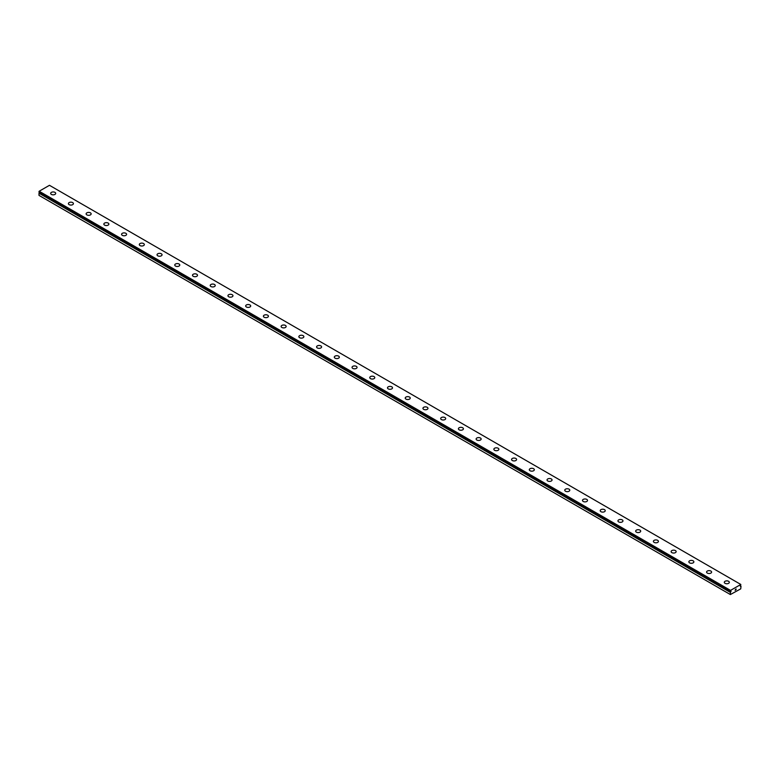 <?xml version="1.0" encoding="UTF-8"?>
<svg xmlns="http://www.w3.org/2000/svg" width="780" height="780" viewBox="0 0 780 780"><rect width="100%" height="100%" fill="white"/><g stroke="black" fill="none" stroke-linecap="round" stroke-linejoin="round"><path stroke-width="1.17" d="M39.244 192.241L731.065 591.211L730.841 591.767L39.478 192.611L39 193.226L39 195.39L730.363 594.545L730.402 592.293L39.039 193.138M730.363 594.545L740.737 588.861L741 586.238L740.298 586.248L740.825 584.464L49.462 185.309L39.175 191.236L39.02 192.114L730.373 591.26L730.538 590.392L740.825 584.464M50.671 193.391A2.506 1.443 180 0 1 52.221 192.055A2.506 1.443 180 0 1 54.951 192.368A2.506 1.443 180 0 1 55.692 193.391A2.506 1.443 180 0 1 54.142 194.727A2.506 1.443 180 0 1 51.412 194.415A2.506 1.443 180 0 1 50.671 193.391A2.506 1.443 180 0 1 52.221 192.055A2.506 1.443 180 0 1 54.951 192.368A2.506 1.443 180 0 1 55.692 193.391M68.406 203.629A2.506 1.443 180 0 1 69.947 202.283A2.506 1.443 180 0 1 72.686 202.605A2.506 1.443 180 0 1 73.417 203.629A2.506 1.443 180 0 1 71.867 204.964A2.506 1.443 180 0 1 69.137 204.653A2.506 1.443 180 0 1 68.406 203.629A2.506 1.443 180 0 1 69.956 202.293A2.506 1.443 180 0 1 72.686 202.605A2.506 1.443 180 0 1 73.417 203.629M86.132 213.857A2.506 1.443 180 0 1 87.682 212.521A2.506 1.443 180 0 1 90.412 212.833A2.506 1.443 180 0 1 91.143 213.866A2.506 1.443 180 0 1 89.593 215.202A2.506 1.443 180 0 1 86.863 214.88A2.506 1.443 180 0 1 86.132 213.857A2.506 1.443 180 0 1 87.682 212.53A2.506 1.443 180 0 1 90.412 212.843A2.506 1.443 180 0 1 91.143 213.857M103.857 224.094A2.506 1.443 180 0 1 105.407 222.758A2.506 1.443 180 0 1 108.137 223.07A2.506 1.443 180 0 1 108.868 224.094A2.506 1.443 180 0 1 107.318 225.43A2.506 1.443 180 0 1 104.588 225.118A2.506 1.443 180 0 1 103.857 224.094A2.506 1.443 180 0 1 105.407 222.758A2.506 1.443 180 0 1 108.137 223.08A2.506 1.443 180 0 1 108.868 224.094M121.582 234.332A2.506 1.443 180 0 1 123.133 232.996A2.506 1.443 180 0 1 125.863 233.308A2.506 1.443 180 0 1 126.594 234.332A2.506 1.443 180 0 1 125.053 235.667A2.506 1.443 180 0 1 122.314 235.355A2.506 1.443 180 0 1 121.582 234.332A2.506 1.443 180 0 1 123.133 232.996A2.506 1.443 180 0 1 125.863 233.308A2.506 1.443 180 0 1 126.594 234.332M139.308 244.569A2.506 1.443 180 0 1 140.858 243.224A2.506 1.443 180 0 1 143.588 243.545A2.506 1.443 180 0 1 144.329 244.569A2.506 1.443 180 0 1 142.779 245.905A2.506 1.443 180 0 1 140.049 245.583A2.506 1.443 180 0 1 139.308 244.569A2.506 1.443 180 0 1 140.858 243.233A2.506 1.443 180 0 1 143.588 243.545A2.506 1.443 180 0 1 144.329 244.569M157.043 254.797A2.506 1.443 180 0 1 158.584 253.461A2.506 1.443 180 0 1 161.314 253.773A2.506 1.443 180 0 1 162.055 254.797A2.506 1.443 180 0 1 160.505 256.132A2.506 1.443 180 0 1 157.774 255.82A2.506 1.443 180 0 1 157.043 254.797A2.506 1.443 180 0 1 158.584 253.471A2.506 1.443 180 0 1 161.314 253.783A2.506 1.443 180 0 1 162.055 254.797M174.769 265.034A2.506 1.443 180 0 1 176.309 263.698A2.506 1.443 180 0 1 179.049 264.01A2.506 1.443 180 0 1 179.78 265.034A2.506 1.443 180 0 1 178.23 266.37A2.506 1.443 180 0 1 175.5 266.058A2.506 1.443 180 0 1 174.769 265.034A2.506 1.443 180 0 1 176.319 263.698A2.506 1.443 180 0 1 179.049 264.01A2.506 1.443 180 0 1 179.78 265.034M192.494 275.272A2.506 1.443 180 0 1 194.044 273.936A2.506 1.443 180 0 1 196.774 274.248A2.506 1.443 180 0 1 197.506 275.272A2.506 1.443 180 0 1 195.955 276.607A2.506 1.443 180 0 1 193.226 276.296A2.506 1.443 180 0 1 192.494 275.272A2.506 1.443 180 0 1 194.044 273.936A2.506 1.443 180 0 1 196.774 274.248A2.506 1.443 180 0 1 197.506 275.272M210.22 285.509A2.506 1.443 180 0 1 211.77 284.173A2.506 1.443 180 0 1 214.5 284.485A2.506 1.443 180 0 1 215.231 285.509M214.5 284.476A2.506 1.443 180 0 1 215.231 285.5A2.506 1.443 180 0 1 213.691 286.845A2.506 1.443 180 0 1 210.951 286.523A2.506 1.443 180 0 1 210.22 285.5A2.506 1.443 180 0 1 211.77 284.164A2.506 1.443 180 0 1 214.5 284.476M232.226 294.723A2.506 1.443 180 0 1 232.957 295.737A2.506 1.443 180 0 1 231.416 297.073A2.506 1.443 180 0 1 228.686 296.761A2.506 1.443 180 0 1 227.945 295.737A2.506 1.443 180 0 1 229.495 294.401A2.506 1.443 180 0 1 232.226 294.723M227.945 295.737A2.506 1.443 180 0 1 229.495 294.401A2.506 1.443 180 0 1 232.226 294.713A2.506 1.443 180 0 1 232.957 295.737M245.671 305.974A2.506 1.443 180 0 1 247.221 304.639A2.506 1.443 180 0 1 249.951 304.951A2.506 1.443 180 0 1 250.692 305.974A2.506 1.443 180 0 1 249.142 307.31A2.506 1.443 180 0 1 246.412 306.998A2.506 1.443 180 0 1 245.671 305.974A2.506 1.443 180 0 1 247.221 304.639A2.506 1.443 180 0 1 249.951 304.951A2.506 1.443 180 0 1 250.692 305.974M263.406 316.212A2.506 1.443 180 0 1 264.947 314.866A2.506 1.443 180 0 1 267.686 315.188A2.506 1.443 180 0 1 268.418 316.212A2.506 1.443 180 0 1 266.867 317.548A2.506 1.443 180 0 1 264.137 317.236A2.506 1.443 180 0 1 263.406 316.212A2.506 1.443 180 0 1 264.956 314.876A2.506 1.443 180 0 1 267.686 315.188A2.506 1.443 180 0 1 268.418 316.212M281.131 326.44A2.506 1.443 180 0 1 282.682 325.104A2.506 1.443 180 0 1 285.412 325.416A2.506 1.443 180 0 1 286.143 326.45A2.506 1.443 180 0 1 284.593 327.776A2.506 1.443 180 0 1 281.863 327.464A2.506 1.443 180 0 1 281.131 326.44A2.506 1.443 180 0 1 282.682 325.114A2.506 1.443 180 0 1 285.412 325.426A2.506 1.443 180 0 1 286.143 326.44M298.857 336.677A2.506 1.443 180 0 1 300.407 335.341A2.506 1.443 180 0 1 303.137 335.654A2.506 1.443 180 0 1 303.869 336.677A2.506 1.443 180 0 1 302.318 338.013A2.506 1.443 180 0 1 299.588 337.701A2.506 1.443 180 0 1 298.857 336.677A2.506 1.443 180 0 1 300.407 335.341A2.506 1.443 180 0 1 303.137 335.663A2.506 1.443 180 0 1 303.869 336.677M316.582 346.915A2.506 1.443 180 0 1 318.133 345.579A2.506 1.443 180 0 1 320.863 345.891A2.506 1.443 180 0 1 321.594 346.915A2.506 1.443 180 0 1 320.053 348.25A2.506 1.443 180 0 1 317.314 347.939A2.506 1.443 180 0 1 316.582 346.915A2.506 1.443 180 0 1 318.133 345.579A2.506 1.443 180 0 1 320.863 345.891A2.506 1.443 180 0 1 321.594 346.915M334.308 357.142A2.506 1.443 180 0 1 335.858 355.807A2.506 1.443 180 0 1 338.588 356.119A2.506 1.443 180 0 1 339.329 357.152A2.506 1.443 180 0 1 337.779 358.488A2.506 1.443 180 0 1 335.049 358.166A2.506 1.443 180 0 1 334.308 357.142A2.506 1.443 180 0 1 335.858 355.816A2.506 1.443 180 0 1 338.588 356.128A2.506 1.443 180 0 1 339.329 357.142M352.043 367.38A2.506 1.443 180 0 1 353.584 366.044A2.506 1.443 180 0 1 356.314 366.356A2.506 1.443 180 0 1 357.055 367.38A2.506 1.443 180 0 1 355.505 368.716A2.506 1.443 180 0 1 352.774 368.404A2.506 1.443 180 0 1 352.043 367.38A2.506 1.443 180 0 1 353.584 366.044A2.506 1.443 180 0 1 356.314 366.366A2.506 1.443 180 0 1 357.055 367.38M369.769 377.618A2.506 1.443 180 0 1 371.309 376.282A2.506 1.443 180 0 1 374.049 376.594A2.506 1.443 180 0 1 374.78 377.618A2.506 1.443 180 0 1 373.23 378.953A2.506 1.443 180 0 1 370.5 378.641A2.506 1.443 180 0 1 369.769 377.618A2.506 1.443 180 0 1 371.319 376.282A2.506 1.443 180 0 1 374.049 376.594A2.506 1.443 180 0 1 374.78 377.618M387.494 387.855A2.506 1.443 180 0 1 389.044 386.51A2.506 1.443 180 0 1 391.774 386.831A2.506 1.443 180 0 1 392.506 387.855A2.506 1.443 180 0 1 390.956 389.191A2.506 1.443 180 0 1 388.226 388.879A2.506 1.443 180 0 1 387.494 387.855A2.506 1.443 180 0 1 389.044 386.519A2.506 1.443 180 0 1 391.774 386.831A2.506 1.443 180 0 1 392.506 387.855M405.22 398.083A2.506 1.443 180 0 1 406.77 396.747A2.506 1.443 180 0 1 409.5 397.059A2.506 1.443 180 0 1 410.231 398.093A2.506 1.443 180 0 1 408.691 399.418A2.506 1.443 180 0 1 405.951 399.106A2.506 1.443 180 0 1 405.22 398.083A2.506 1.443 180 0 1 406.77 396.757A2.506 1.443 180 0 1 409.5 397.069A2.506 1.443 180 0 1 410.231 398.083M422.945 408.32A2.506 1.443 180 0 1 424.495 406.985A2.506 1.443 180 0 1 427.226 407.296A2.506 1.443 180 0 1 427.957 408.32A2.506 1.443 180 0 1 426.416 409.656A2.506 1.443 180 0 1 423.686 409.344A2.506 1.443 180 0 1 422.945 408.32A2.506 1.443 180 0 1 424.495 406.985A2.506 1.443 180 0 1 427.226 407.306A2.506 1.443 180 0 1 427.957 408.32M440.671 418.558A2.506 1.443 180 0 1 442.221 417.222A2.506 1.443 180 0 1 444.951 417.534A2.506 1.443 180 0 1 445.692 418.558A2.506 1.443 180 0 1 444.142 419.894A2.506 1.443 180 0 1 441.412 419.581A2.506 1.443 180 0 1 440.671 418.558A2.506 1.443 180 0 1 442.221 417.222A2.506 1.443 180 0 1 444.951 417.534A2.506 1.443 180 0 1 445.692 418.558M458.406 428.785A2.506 1.443 180 0 1 459.947 427.45A2.506 1.443 180 0 1 462.686 427.762A2.506 1.443 180 0 1 463.418 428.795A2.506 1.443 180 0 1 461.867 430.131A2.506 1.443 180 0 1 459.137 429.809A2.506 1.443 180 0 1 458.406 428.785A2.506 1.443 180 0 1 459.956 427.459A2.506 1.443 180 0 1 462.686 427.772A2.506 1.443 180 0 1 463.418 428.785M476.131 439.023A2.506 1.443 180 0 1 477.682 437.687A2.506 1.443 180 0 1 480.412 437.999A2.506 1.443 180 0 1 481.143 439.023A2.506 1.443 180 0 1 479.593 440.359A2.506 1.443 180 0 1 476.863 440.047A2.506 1.443 180 0 1 476.131 439.023A2.506 1.443 180 0 1 477.682 437.687A2.506 1.443 180 0 1 480.412 438.009A2.506 1.443 180 0 1 481.143 439.023M493.857 449.26A2.506 1.443 180 0 1 495.407 447.925A2.506 1.443 180 0 1 498.137 448.237A2.506 1.443 180 0 1 498.869 449.26A2.506 1.443 180 0 1 497.318 450.596A2.506 1.443 180 0 1 494.588 450.284A2.506 1.443 180 0 1 493.857 449.26A2.506 1.443 180 0 1 495.407 447.925A2.506 1.443 180 0 1 498.137 448.237A2.506 1.443 180 0 1 498.869 449.26M511.583 459.498A2.506 1.443 180 0 1 513.133 458.152A2.506 1.443 180 0 1 515.863 458.474A2.506 1.443 180 0 1 516.594 459.498A2.506 1.443 180 0 1 515.053 460.834A2.506 1.443 180 0 1 512.314 460.522A2.506 1.443 180 0 1 511.583 459.498A2.506 1.443 180 0 1 513.133 458.162A2.506 1.443 180 0 1 515.863 458.474A2.506 1.443 180 0 1 516.594 459.498M529.308 469.735A2.506 1.443 180 0 1 530.858 468.4A2.506 1.443 180 0 1 533.588 468.712A2.506 1.443 180 0 1 534.329 469.735M533.588 468.702A2.506 1.443 180 0 1 534.329 469.726A2.506 1.443 180 0 1 532.779 471.061A2.506 1.443 180 0 1 530.049 470.749A2.506 1.443 180 0 1 529.308 469.726A2.506 1.443 180 0 1 530.858 468.39A2.506 1.443 180 0 1 533.588 468.702M551.314 478.949A2.506 1.443 180 0 1 552.055 479.963A2.506 1.443 180 0 1 550.505 481.299A2.506 1.443 180 0 1 547.774 480.987A2.506 1.443 180 0 1 547.043 479.963A2.506 1.443 180 0 1 548.584 478.627A2.506 1.443 180 0 1 551.314 478.949M547.043 479.963A2.506 1.443 180 0 1 548.584 478.627A2.506 1.443 180 0 1 551.314 478.94A2.506 1.443 180 0 1 552.055 479.963M564.769 490.201A2.506 1.443 180 0 1 566.309 488.865A2.506 1.443 180 0 1 569.049 489.177A2.506 1.443 180 0 1 569.78 490.201A2.506 1.443 180 0 1 568.23 491.536A2.506 1.443 180 0 1 565.5 491.224A2.506 1.443 180 0 1 564.769 490.201A2.506 1.443 180 0 1 566.319 488.865A2.506 1.443 180 0 1 569.049 489.177A2.506 1.443 180 0 1 569.78 490.201M582.494 500.428A2.506 1.443 180 0 1 584.044 499.093A2.506 1.443 180 0 1 586.774 499.405A2.506 1.443 180 0 1 587.506 500.438A2.506 1.443 180 0 1 585.956 501.774A2.506 1.443 180 0 1 583.225 501.452A2.506 1.443 180 0 1 582.494 500.428A2.506 1.443 180 0 1 584.044 499.102A2.506 1.443 180 0 1 586.774 499.415A2.506 1.443 180 0 1 587.506 500.428M600.22 510.666A2.506 1.443 180 0 1 601.77 509.33A2.506 1.443 180 0 1 604.5 509.642A2.506 1.443 180 0 1 605.231 510.666A2.506 1.443 180 0 1 603.691 512.002A2.506 1.443 180 0 1 600.951 511.69A2.506 1.443 180 0 1 600.22 510.666A2.506 1.443 180 0 1 601.77 509.33A2.506 1.443 180 0 1 604.5 509.652A2.506 1.443 180 0 1 605.231 510.666M617.945 520.904A2.506 1.443 180 0 1 619.495 519.568A2.506 1.443 180 0 1 622.225 519.88A2.506 1.443 180 0 1 622.957 520.904A2.506 1.443 180 0 1 621.416 522.239A2.506 1.443 180 0 1 618.686 521.927A2.506 1.443 180 0 1 617.945 520.904A2.506 1.443 180 0 1 619.495 519.568A2.506 1.443 180 0 1 622.225 519.88A2.506 1.443 180 0 1 622.957 520.904M635.671 531.141A2.506 1.443 180 0 1 637.221 529.795A2.506 1.443 180 0 1 639.951 530.117A2.506 1.443 180 0 1 640.692 531.141A2.506 1.443 180 0 1 639.142 532.477A2.506 1.443 180 0 1 636.412 532.165A2.506 1.443 180 0 1 635.671 531.141A2.506 1.443 180 0 1 637.221 529.805A2.506 1.443 180 0 1 639.951 530.117A2.506 1.443 180 0 1 640.692 531.141M653.406 541.369A2.506 1.443 180 0 1 654.947 540.033A2.506 1.443 180 0 1 657.686 540.345A2.506 1.443 180 0 1 658.417 541.379A2.506 1.443 180 0 1 656.867 542.704A2.506 1.443 180 0 1 654.137 542.392A2.506 1.443 180 0 1 653.406 541.369A2.506 1.443 180 0 1 654.956 540.043A2.506 1.443 180 0 1 657.686 540.355A2.506 1.443 180 0 1 658.417 541.369M671.131 551.606A2.506 1.443 180 0 1 672.682 550.27A2.506 1.443 180 0 1 675.412 550.582A2.506 1.443 180 0 1 676.143 551.606A2.506 1.443 180 0 1 674.593 552.942A2.506 1.443 180 0 1 671.863 552.63A2.506 1.443 180 0 1 671.131 551.606A2.506 1.443 180 0 1 672.682 550.27A2.506 1.443 180 0 1 675.412 550.592A2.506 1.443 180 0 1 676.143 551.606M688.857 561.844A2.506 1.443 180 0 1 690.407 560.508A2.506 1.443 180 0 1 693.137 560.82A2.506 1.443 180 0 1 693.868 561.844A2.506 1.443 180 0 1 692.318 563.179A2.506 1.443 180 0 1 689.588 562.867A2.506 1.443 180 0 1 688.857 561.844A2.506 1.443 180 0 1 690.407 560.508A2.506 1.443 180 0 1 693.137 560.82A2.506 1.443 180 0 1 693.868 561.844M706.582 572.072A2.506 1.443 180 0 1 708.133 570.736A2.506 1.443 180 0 1 710.863 571.058A2.506 1.443 180 0 1 711.594 572.081A2.506 1.443 180 0 1 710.053 573.417A2.506 1.443 180 0 1 707.314 573.095A2.506 1.443 180 0 1 706.582 572.072A2.506 1.443 180 0 1 708.133 570.745A2.506 1.443 180 0 1 710.863 571.058A2.506 1.443 180 0 1 711.594 572.072M724.308 582.309A2.506 1.443 180 0 1 725.858 580.973A2.506 1.443 180 0 1 728.588 581.285A2.506 1.443 180 0 1 729.329 582.309A2.506 1.443 180 0 1 727.779 583.645A2.506 1.443 180 0 1 725.049 583.333A2.506 1.443 180 0 1 724.308 582.309A2.506 1.443 180 0 1 725.858 580.983A2.506 1.443 180 0 1 728.588 581.295A2.506 1.443 180 0 1 729.329 582.309M735.13 590.353L735.559 589.251M735.803 589.953L736.232 589.027M730.402 591.269L39 192.065M730.402 592.293L730.841 591.767M730.538 590.392L39.175 191.236M730.363 590.752L39 191.597M730.655 591.874L39.292 192.719M730.597 591.952L39.234 192.797M730.363 592.381L39 193.226M740.981 586.19L740.337 585.819M730.382 591.269L39.02 192.114"/></g></svg>
